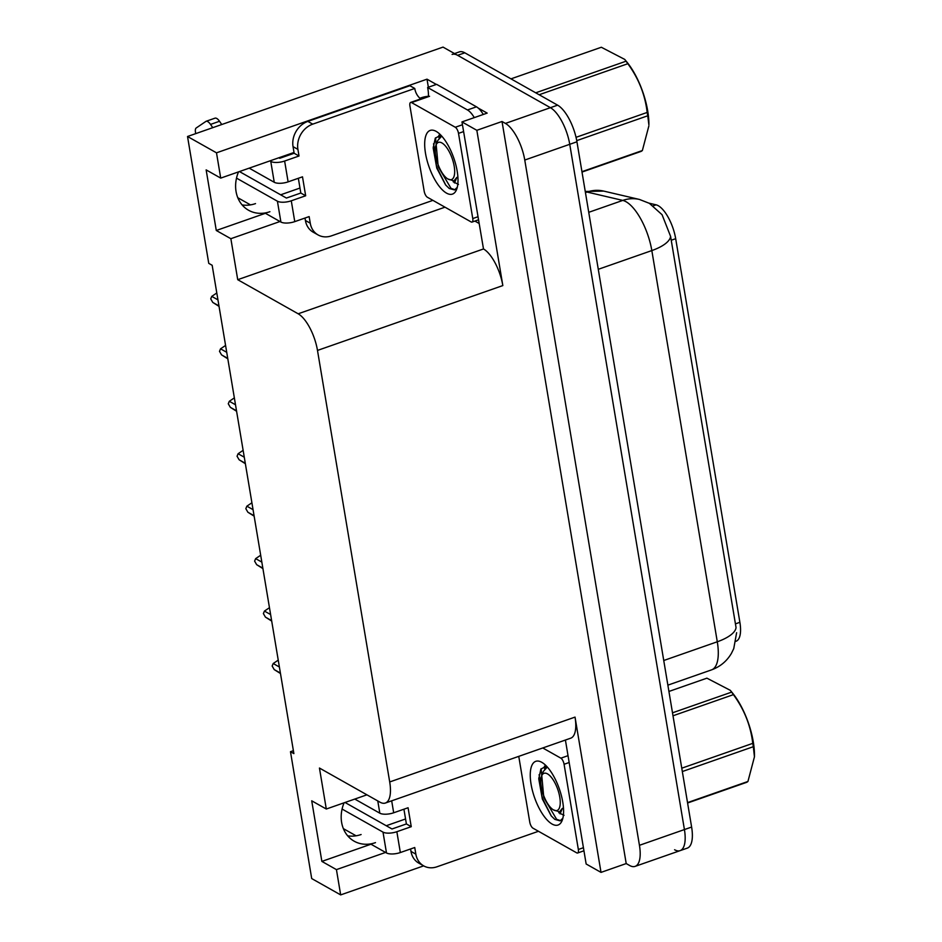 <?xml version="1.0" encoding="UTF-8"?>
<svg xmlns="http://www.w3.org/2000/svg" width="942" height="942" viewBox="0 0 942 942"><rect width="100%" height="100%" fill="white"/><g stroke="black" fill="none" stroke-linecap="round" stroke-linejoin="round"><path stroke-width="1.41" d="M294.034 152.51A33.111 27.883 119.4 0 0 292.338 153.051L220.722 178.109L216.495 152.828L187.529 136.496L443.034 47.1L550.411 107.682A31.039 12.081 70.7 0 1 569.745 144.303L684.422 829.572A31.039 12.081 70.7 0 1 680.089 850.65A31.039 12.081 70.7 0 1 674.59 849.743M361.104 834.53A33.111 27.883 -60.6 0 1 347.68 835.825M375.481 842.643A33.111 27.883 -60.6 0 1 354.145 841.182A33.111 27.883 -60.6 0 1 344.089 802.808M405.555 818.975L386.232 825.734M293.398 750.68L290.477 751.692L311.708 878.568L340.674 894.9L423.665 865.863A20.689 17.427 -60.6 0 1 415.846 854.147L414.739 847.517L400.338 852.545L396.853 831.715A10.35 3.862 170.5 0 1 383.005 832.127L342.087 809.048M428.363 87.241L427.009 79.175L436.346 84.45M478.948 223.36L474.898 221.076M478.195 108.059L487.167 113.111L461.969 121.918L483.493 248.959A31.039 12.081 -109.3 0 1 502.828 285.579L476.84 130.314L461.969 121.918M565.412 740.047L586.148 863.991L601.02 872.386L575.032 717.109A31.039 12.081 -109.3 0 1 570.711 738.187L385.384 803.031A31.039 12.081 -109.3 0 0 389.705 781.954L317.489 350.424A31.039 12.081 -109.3 0 0 298.167 313.792L237.725 279.692L444.989 207.181M626.206 863.567L502.027 121.494L505.43 123.414A31.039 12.081 70.7 0 1 524.765 160.046L639.441 845.304A31.039 12.081 70.7 0 1 635.108 866.381A31.039 12.081 70.7 0 1 629.609 865.486L626.206 863.567L601.02 872.386M216.495 152.828L427.009 79.175M476.84 130.314L502.027 121.494M255.517 203.602A33.111 27.883 -60.6 0 1 242.106 204.909M299.98 188.047L280.657 194.806M187.529 136.496L208.759 263.36L212.162 265.279L293.88 753.612L290.477 751.692M366.921 794.824L326.297 809.025L319.444 768.036L379.885 802.137A31.039 12.081 -109.3 0 0 385.384 803.031M237.725 279.692L230.861 238.703L279.986 221.511M340.674 894.9L336.435 869.619L385.561 852.439M220.722 178.109L206.145 169.89L216.283 230.484L230.861 238.703M326.297 809.025L311.72 800.806L321.87 861.4L336.435 869.619M649.156 203.201L656.079 204.826A27.942 10.868 70.7 0 1 675.685 238.691L739.882 622.309A27.942 10.868 70.7 0 1 735.996 641.278L735.902 641.314M321.87 861.4L370.983 844.209L386.491 852.957A10.35 3.862 -9.5 0 0 400.338 852.545M238.514 171.88A33.111 27.883 119.4 0 0 248.57 210.254A33.111 27.883 119.4 0 0 269.907 211.715M216.283 230.484L265.409 213.292L280.904 222.041A10.35 3.862 -9.5 0 0 294.764 221.629L291.278 200.799A10.35 3.862 170.5 0 1 277.419 201.211L236.513 178.132M736.62 632.694L733.747 648.614L731.428 653.371C726.788 661.225 720.159 666.724 711.528 669.88A41.389 16.108 -109.3 0 0 717.286 641.773A36.208 13.518 -9.5 0 0 736.043 627.525L670.586 236.336L662.061 214.705L649.391 203.342L639.441 199.445A36.208 32.381 103.2 0 0 622.78 200.41L587.054 192.05A41.389 16.108 -109.3 0 0 585.312 191.827M452.113 54.424A31.039 12.081 70.7 0 1 457.612 55.319L550.411 107.682A31.039 12.081 70.7 0 1 569.745 144.303L684.422 829.572A31.039 12.081 70.7 0 1 680.089 850.65L635.108 866.381M454.527 53.588L459.307 51.904A31.039 12.081 70.7 0 1 464.806 52.811L557.617 105.163A31.039 12.081 70.7 0 1 576.94 141.783L691.616 827.052A31.039 12.081 70.7 0 1 687.295 848.13L680.089 850.65M218.968 305.926L212.774 302.429L219.039 306.362M212.774 302.429L210.725 298.885L211.762 296.377L217.955 299.862M216.436 293.221L211.762 296.377M227.74 358.372L221.558 354.887L227.811 358.82M221.558 354.887L219.498 351.331L220.546 348.823L226.728 352.32M225.22 345.679L220.546 348.823M236.524 410.83L230.331 407.333L236.595 411.265M230.331 407.333L228.27 403.777L229.318 401.28L235.512 404.766M233.993 398.125L229.318 401.28M245.297 463.276L239.115 459.778L245.367 463.711M239.115 459.778L237.054 456.234L238.102 453.726L244.284 457.211M242.777 450.57L238.102 453.726M254.069 515.721L247.887 512.236L254.152 516.169M247.887 512.236L245.827 508.68L246.875 506.172L253.057 509.669M251.549 503.028L246.875 506.172M396.853 831.715L411.254 826.687L408.074 807.753L393.685 812.781L391.684 800.83M345.019 802.478L392.002 828.984L406.391 823.944L411.254 826.687M406.391 823.944L403.918 809.202M538.471 831.28L437.006 866.781A20.689 17.427 -60.6 0 1 423.665 865.875L418.813 863.131A20.689 17.427 -60.6 0 1 410.983 851.403L410.582 848.966M544.629 768.99A41.389 16.108 -109.3 0 1 544.488 766.14A41.389 16.108 -109.3 0 0 544.629 769.002M540.72 784.286L539.107 774.689M354.781 799.063L379.826 813.193A10.35 3.862 -9.5 0 0 393.685 812.781M343.359 828.63L356.088 835.801M291.278 200.799L305.667 195.771L302.5 176.825L288.111 181.865L284.625 161.035L299.014 156.007L297.907 149.378A20.689 17.427 -60.6 0 1 312.732 124.144L414.751 88.454L409.888 85.71L307.869 121.4A20.689 17.427 -60.6 0 0 293.044 146.634L294.151 153.263L299.014 156.007M239.445 171.562L286.415 198.055L300.804 193.028L305.667 195.771M300.804 193.028L298.343 178.285M432.896 200.363L331.419 235.865A20.689 17.427 -60.6 0 1 318.09 234.947A20.689 17.427 -60.6 0 1 310.259 223.219L309.153 216.589L294.764 221.629M318.09 234.947L313.227 232.203A20.689 17.427 -60.6 0 1 305.408 220.475L304.996 218.049M483.281 114.465A20.689 8.054 -109.3 0 0 476.475 106.823L436.629 84.344L427.633 87.5A20.689 8.054 70.7 0 1 428.386 96.225M476.475 106.823L467.479 109.967L427.633 87.5M467.479 109.967A20.689 8.054 70.7 0 1 474.285 117.62M438.913 135.224A41.389 16.108 -109.3 0 0 439.054 138.074A41.389 16.108 -109.3 0 1 438.913 135.224M419.897 98.239L421.427 97.709A10.35 3.862 170.5 0 1 428.033 96.343M420.697 98.922A20.689 17.427 -60.6 0 1 414.751 88.454M435.133 153.369L433.532 143.773M278.844 157.773L279.762 158.291L294.151 153.263M284.625 161.035A10.35 3.862 170.5 0 1 270.766 161.447L269.848 160.929M195.759 133.611A6.606 2.567 70.7 0 1 196.171 128.006L206.086 121.282L215.082 118.139A10.35 4.027 70.7 0 1 219.521 121.271L221.759 124.521M212.762 127.665L210.525 124.415L219.521 121.271M249.206 168.147L274.252 182.277A10.35 3.862 -9.5 0 0 288.111 181.865M206.086 121.282A10.35 4.027 70.7 0 1 210.525 124.415M237.784 197.714L250.501 204.885M552.083 824.05A33.735 13.129 70.7 0 1 531.076 784.239A33.735 13.129 70.7 0 1 541.756 762.302A33.735 13.129 70.7 0 1 542.062 762.478A33.735 13.129 70.7 0 1 559.312 788.843A33.735 13.129 70.7 0 1 562.256 820.211A33.735 13.129 70.7 0 1 552.083 824.05M546.348 765.987L540.838 769.202L538.777 778.94L542.345 799.028L551.176 815.866L554.826 819.387L560.113 820.859L562.857 818.221M564.023 815.313L558.759 812.699M542.769 747.96L560.867 758.169A5.169 2.014 70.7 0 1 564.081 764.28L578.341 849.484A5.169 2.014 70.7 0 1 577.623 853.005A5.169 2.014 70.7 0 1 576.704 852.851L532.984 828.183A5.169 2.014 70.7 0 1 529.757 822.072L518.759 756.367M538.8 777.915L542.368 798.204L551.388 816.125M541.132 768.731L543.805 797.697L556.64 819.328L560.584 820.623M446.508 193.122A33.735 13.129 70.7 0 1 425.501 153.322A33.735 13.129 70.7 0 1 436.17 131.385A33.735 13.129 70.7 0 1 436.476 131.562A33.735 13.129 70.7 0 1 453.738 157.926A33.735 13.129 70.7 0 1 456.67 189.295A33.735 13.129 70.7 0 1 446.508 193.122M440.762 135.071L435.251 138.286L433.19 148.012L436.77 168.112L445.601 184.95L449.24 188.471L454.539 189.943L457.282 187.305M458.436 184.397L453.173 181.782M455.28 127.252A5.169 2.014 70.7 0 1 458.507 133.364L472.766 218.568A5.169 2.014 70.7 0 1 472.048 222.076A5.169 2.014 70.7 0 1 471.13 221.935L427.397 197.255A5.169 2.014 70.7 0 1 424.171 191.155L409.923 105.951A5.169 2.014 70.7 0 1 410.641 102.431A5.169 2.014 70.7 0 1 411.56 102.584L455.28 127.252L462.451 124.744M433.226 146.999L436.794 167.287L445.813 185.197M435.545 137.803L438.218 166.781L451.053 188.4L455.01 189.707M672.494 712.811L731.64 692.123L730.297 690.321L732.57 693.1A48.631 18.922 70.7 0 1 753.282 741.849A48.631 18.922 70.7 0 1 754.471 755.684L754.46 756.815M730.297 690.321L706.9 678.169L668.926 691.452M731.64 692.123A55.872 21.737 70.7 0 1 733.406 694.643L673 715.779M681.773 768.189L752.764 743.356C750.692 725.658 744.239 709.42 733.406 694.643M752.764 743.356A55.872 21.737 70.7 0 1 753.058 745.04A55.872 21.737 70.7 0 1 753.317 746.7L682.326 771.545M541.261 786.7A19.711 7.666 70.7 0 1 541.556 776.126A19.711 7.666 70.7 0 1 550.94 776.867A19.711 7.666 70.7 0 1 559.772 797.144A19.711 7.666 70.7 0 1 553.366 809.849A19.711 7.666 70.7 0 1 541.261 786.7M541.556 776.126L543.31 771.463L547.302 767.024M560.078 813.864L562.386 808.33L559.536 811.851L553.366 809.849M687.53 802.608L747.936 781.471A55.872 21.737 70.7 0 1 746.723 782.307L687.589 802.996M747.936 781.471L754.448 756.815L753.317 746.7M559.536 811.851L562.386 808.33M535.727 92.811L626.053 61.206L624.723 59.405L626.995 62.184A48.631 18.922 70.7 0 1 647.707 110.932A48.631 18.922 70.7 0 1 648.885 124.768L647.743 115.784L576.74 140.629M624.723 59.405L601.326 47.253L510.988 78.857M626.053 61.206A55.872 21.737 70.7 0 1 627.831 63.715L539.154 94.742M576.033 137.32L647.178 112.439C645.105 94.742 638.664 78.504 627.831 63.715M647.178 112.439A55.872 21.737 70.7 0 1 647.472 114.123A55.872 21.737 70.7 0 1 647.743 115.784M435.687 155.771A19.711 7.666 70.7 0 1 435.981 145.209A19.711 7.666 70.7 0 1 445.366 145.939A19.711 7.666 70.7 0 1 454.197 166.216A19.711 7.666 70.7 0 1 447.78 178.933A19.711 7.666 70.7 0 1 435.687 155.771M435.981 145.209L437.736 140.546L441.727 136.107M454.491 182.948L456.811 177.414L453.95 180.935L447.78 178.933M581.944 171.68L642.362 150.543A55.872 21.737 70.7 0 1 641.149 151.379L582.015 172.068M642.362 150.543L648.873 125.887M453.95 180.935L456.811 177.414M262.853 568.179L256.66 564.682L262.924 568.615M256.66 564.682L254.611 561.138L255.647 558.63L261.841 562.115M260.333 555.474L255.647 558.63M271.626 620.625L265.444 617.14L271.708 621.072M265.444 617.14L263.383 613.583L264.431 611.075L270.613 614.561M269.106 607.931L264.431 611.075M280.41 673.071L274.216 669.585L280.481 673.518M274.216 669.585L272.156 666.029L273.204 663.521L279.397 667.018M277.878 660.377L273.204 663.521M639.441 845.304L691.616 827.052M524.765 160.046L576.94 141.783M505.43 123.414L557.617 105.163M317.489 350.424L502.828 285.579M389.705 781.954L575.032 717.109M298.167 313.792L483.493 248.959M656.079 204.826L653.242 205.815M675.685 238.691L671.199 240.257M739.882 622.309L735.396 623.887M670.586 236.336A36.208 13.518 170.5 0 1 651.829 250.572A41.389 16.108 -109.3 0 0 626.053 201.741A41.389 16.108 -109.3 0 0 622.78 200.41L588.75 212.315M585.253 191.473L603.716 191.096A36.208 32.381 103.2 0 0 587.054 192.05L585.453 192.615M663.745 660.507L717.286 641.773L651.829 250.572L598.288 269.306M464.806 52.811L457.612 55.319M410.983 851.403L415.846 854.147M377.777 800.947L379.826 813.193M383.005 832.127L386.491 852.957M305.408 220.475L310.259 223.219M297.907 149.378L293.044 146.634M312.732 124.144L307.869 121.4M270.766 161.447L274.252 182.277M277.419 201.211L280.904 222.041M545.948 767.706A40.353 15.708 70.7 0 1 545.889 765.964M560.867 758.169L568.026 755.672M564.081 764.28L569.168 762.502M578.341 849.484L583.428 847.706M440.373 136.778A40.353 15.708 70.7 0 1 440.314 135.047M458.507 133.364L463.594 131.586M411.56 102.584L429.552 96.284M472.766 218.568L477.853 216.79M603.716 191.096L639.441 199.445M711.528 669.88L667.866 685.152M577.623 853.005L583.946 850.791M410.641 102.431L428.634 96.143M472.048 222.076L478.359 219.863"/></g></svg>
